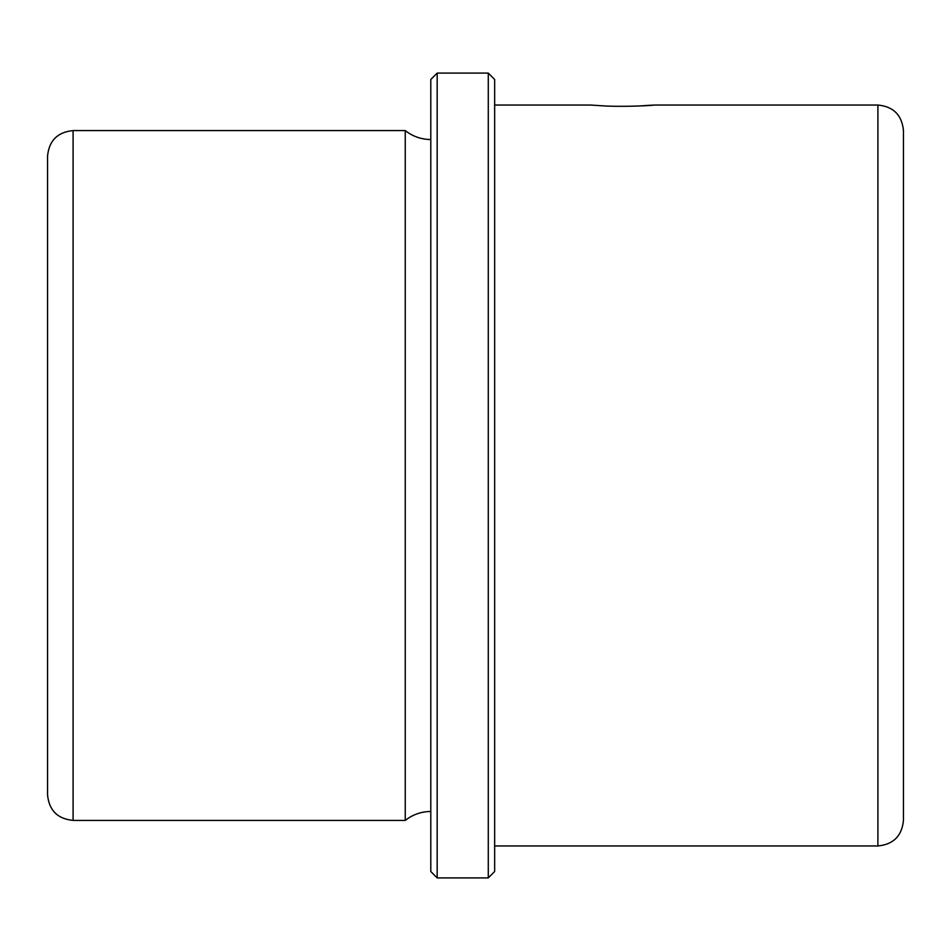 <?xml version="1.0" encoding="UTF-8"?>
<svg xmlns="http://www.w3.org/2000/svg" width="951" height="951" viewBox="0 0 951 951"><rect width="100%" height="100%" fill="white"/><g stroke="black" fill="none" stroke-linecap="round" stroke-linejoin="round"><path stroke-width="1.43" d="M637.717 106.096C674.818 103.326 642.317 107.249 607.095 106.096L590.476 105.038L494.663 105.038M47.55 322.389L47.55 156.13C49.06 140.617 57.583 132.094 73.096 130.584L73.096 820.416C57.583 818.906 49.06 810.383 47.55 794.87L47.55 322.389M430.791 811.476C421.257 811.56 412.746 814.543 405.245 820.416L405.245 130.584L73.096 130.584M430.791 871.508L430.791 79.492L437.175 73.096L437.175 877.904L430.791 871.508M488.279 73.096L494.663 79.492L494.663 871.508L488.279 877.904L488.279 73.096L437.175 73.096M877.904 105.038L877.904 845.962C893.417 844.452 901.928 835.941 903.45 820.416L903.45 130.584C901.94 115.071 893.417 106.548 877.904 105.038L654.347 105.038M405.245 820.416L73.096 820.416M430.791 139.524C421.257 139.44 412.746 136.457 405.245 130.584M488.279 877.904L437.175 877.904M877.904 845.962L494.663 845.962"/></g></svg>
